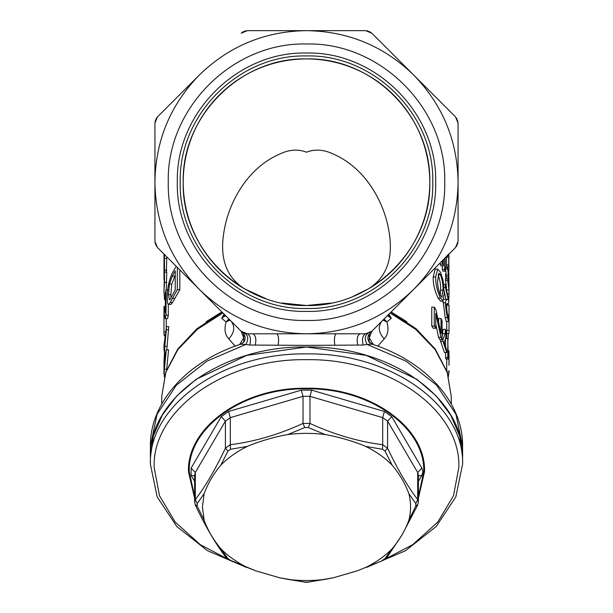 <?xml version="1.0" encoding="UTF-8"?>
<svg xmlns="http://www.w3.org/2000/svg" width="613" height="613" viewBox="0 0 613 613"><rect width="100%" height="100%" fill="white"/><g stroke="black" fill="none" stroke-linecap="round" stroke-linejoin="round"><path stroke-width="0.92" d="M168.314 304.431L168.314 315.243L167.564 318.668L165.28 318.668L163.977 312.101L163.977 332.238L163.977 306.454L165.318 313.028L165.318 293.19L166.023 289.995L166.023 315.243L165.28 318.668M166.238 318.668L166.238 327.495M179.816 269.889L179.816 289.673L172.529 302.508L171.019 304.4L168.682 304.4C167.686 304.5 167.234 302.385 167.318 298.064C167.088 289.65 168.675 281.474 172.061 273.544L176.161 266.234M443.36 259.72L443.36 265.889L441 265.889L440.027 263.046M445.115 257.958L445.314 271.199L442.992 271.199L442.379 269.436L442.379 265.889M446.517 277.038L445.352 267.391L447.636 267.391L448.908 277.306L448.908 289.926L447.697 280.325L448.777 286.677L447.796 275.467M446.517 288.171L445.413 278.831L447.697 278.831M446.065 278.831L445.528 275.566M445.528 274.088L446.264 278.831M442.923 301.182L440.555 301.182L438.103 298.041C434.617 290.631 432.985 283.589 433.207 276.907L435.207 269.107L437.667 269.107L440.509 272.264L443.176 280.616L444.172 293.366L442.923 301.182L440.509 298.041C437.069 290.562 435.468 283.52 435.705 276.907L437.667 269.107M438.632 321.48L438.632 318.522L441.031 318.522L442.073 320.699L442.073 339.633L440.962 337.303L435.759 313.404L435.759 328.269L434.288 326.093L434.288 307.151L435.858 309.488L441.031 333.395L441.031 318.522M442.073 337.395L443.107 329.311L445.429 329.311L446.095 331.48C446.042 337.204 445.367 340.682 444.073 341.916L446.754 350.337L446.754 352.575L444.456 352.575L440.617 341.449L442.984 341.449L442.984 339.633L439.69 339.633L438.556 337.303L435.759 323.856M435.759 328.269L433.261 328.269L431.759 326.093L431.759 307.151L434.288 307.151M440.617 341.449L440.617 339.633M445.505 338.56L447.789 338.56L448.149 355.486L448.685 356.904L448.685 359.149L445.751 358.934L445.505 352.575M445.505 346L445.505 338.614M446.762 370.788L446.662 362.413M446.762 363.953L446.701 359.149M446.762 338.56L446.731 321.457M446.731 310.661L446.731 305.09L449 305.09L449.022 332.238L449 305.09M447.475 314.952L448.348 314.952L448.486 321.457L446.218 321.457L445.191 317.565L443.122 301.129M445.942 299.267L444.141 290.891M448.854 254.073L448.854 266.693L446.586 266.693L446.44 257.291M164.361 366.474L164.008 366.474C163.97 369.624 164.108 369.463 164.414 365.992L165.372 353.486L166.276 349.908L168.575 349.908L166.621 369.739M165.181 373.961L163.977 373.961L163.977 362.352L165.242 335.725L163.977 349.111L163.977 345.387L166.468 326.622L168.774 326.622L166.79 349.908M163.977 290.623L164.506 272.118L166.774 272.118L166.246 289.995M166.767 256.839L166.414 272.118M164.575 335.135L164.598 335.993M165.318 306.454L163.977 306.454M164.713 335.135L164.039 335.135L163.977 331.924L165.257 331.924M168.314 315.243L166.023 315.243M168.314 289.995L166.023 289.995M171.019 304.4L168.682 304.4L170.161 302.508L172.529 302.508M179.816 289.673L177.31 289.673L170.161 302.508M177.31 267.391L177.31 289.673M442.479 260.594L442.64 261.498L442.64 260.433M440.218 264.088L442.586 264.088L442.027 261.046M443.36 265.889L442.586 264.088M445.314 271.199L444.716 269.436L442.379 269.436M444.716 269.436L444.716 258.357M448.295 277.038L448.777 277.038L447.636 268.877L445.352 268.877M447.796 273.98L448.777 281.336L448.777 277.038M448.356 282.815L448.777 282.815M445.413 280.325L447.697 280.325M446.639 289.926L448.908 289.926M447.636 268.877L447.636 267.391M447.796 293.819L449.015 293.819L448.908 286.562M448.272 296.669L448.969 296.669L449.015 293.819M448.724 300.508L448.969 296.669M449.007 286.562C449.076 282.493 449.022 282.432 448.846 286.371M449.022 292.033L448.908 283.367M438.103 298.041L440.509 298.041M431.759 326.093L434.288 326.093M438.556 337.303L440.962 337.303M442.839 333.702L445.168 333.702L445.429 329.311M442.984 339.633L445.168 333.702M446.754 352.575L442.984 341.449M445.505 357.571L447.789 357.571L448.034 358.934L448.685 359.149L445.751 358.934M447.789 357.571L447.789 338.56M448.149 353.893L448.908 353.893L449.007 352.804M448.149 350.72L448.984 350.72L449 355.279M449.007 365.409L448.908 353.893M449 364.268L448.923 362.406M446.747 371.938L449.015 371.938L449.022 370.681M448.808 374.091L449.015 371.938M448.54 376.42L448.448 374.191M446.731 330.33L449 330.33M446.747 333.541L449.007 333.541L449.022 332.238M448.034 339.962L448.417 333.541M443.053 302.684L445.375 302.684L446.402 299.267L448.279 299.68L445.367 287.29L445.367 284.317L448.77 301.006L448.739 302.799L447.927 303.879L447.107 303.443L446.341 305.941L447.498 315.074L448.149 317.312L448.348 314.952M445.191 317.565L447.482 317.565C446.31 312.538 445.613 307.573 445.375 302.684M448.486 321.457L447.482 317.565M446.111 304.194L448.379 304.194L446.609 303.879M443.046 284.317L445.367 284.317M443.973 287.29L445.367 287.29M447.444 299.68L448.279 299.68L448.057 300.048M447.375 305.09L447.436 304.194M449.015 257.866L448.961 256.372M448.632 273.927L449.022 266.295M448.8 275.819L448.984 273.927M446.44 264.939L448.708 264.939L448.708 253.805M448.854 266.693L448.708 264.939M445.283 257.291L447.574 257.291L447.107 255.154M447.429 255.644L447.574 257.291M166.675 369.287L164.407 369.287C163.985 375.041 163.847 375.394 164.008 370.359M166.276 349.908L164.407 369.287M168.652 329.763L166.353 329.763L164.782 346.36L164.008 366.474C163.97 369.624 164.108 369.463 164.414 365.992M166.468 326.622L166.353 329.763M164.192 351.211L163.977 349.111M164.376 373.961L164.307 376.995M165.318 299.634L164.506 299.634L163.977 290.999L164.506 282.355L166.774 282.355M164.506 272.118L164.506 282.355M164.453 254.525L164.506 270.203L166.774 270.203M164.506 270.203L163.977 279.436M169.449 284.103L172.253 276.141L175.218 270.754L175.218 290.041L170.261 299.152L169.441 299.811L168.483 294.669L169.449 284.103L171.801 284.103L175.218 275.068M441.644 297.106L442.172 297.106L440.532 295.504C438.28 289.826 437.337 284.693 437.705 280.095L438.946 273.145L440.509 274.808C442.486 280.547 443.276 285.673 442.885 290.187L441.935 297.221M449.022 363.953L449 354.751M172.253 276.141L174.651 276.141M168.483 294.669L170.82 294.669L171.801 284.103M170.95 297.964L170.82 294.669M440.509 274.808L438.103 274.808C440.111 280.478 440.916 285.604 440.517 290.187L442.885 290.187M440.517 290.187L440.333 295.106M224.756 314.829L221.645 318.308L225.615 315.687M388.872 314.201L391.355 318.308L386.903 321.894C388.926 329.173 388.029 334.836 384.198 338.889L377.792 346.146M235.208 346.146L228.802 338.889C224.971 334.828 224.067 329.158 226.097 321.894L221.645 318.308L224.128 314.201M387.385 315.687L391.355 318.308L388.244 314.829M228.948 319.021L226.097 321.894L230.044 320.116M384.198 338.889C378.535 332.553 377.769 326.652 381.884 321.189L382.183 320.89M382.956 320.116L386.903 321.894L384.052 319.021M163.977 278.532L163.977 254.05L157.503 247.575L231.116 321.189C235.231 326.652 234.465 332.553 228.802 338.889M241.139 331.212L199.325 289.397C170.337 259.544 155.541 223.822 154.928 182.222C155.541 140.622 170.337 104.892 199.325 75.047C229.17 46.059 264.9 31.263 306.5 30.65C348.1 31.263 383.83 46.059 413.675 75.047C442.663 104.892 457.459 140.622 458.072 182.222C457.459 223.822 442.663 259.544 413.675 289.397C383.83 318.377 348.1 333.181 306.5 333.794L247.361 333.794L241.139 331.212L243.713 337.847L239.606 344.59M373.394 344.59L369.287 337.847L371.861 331.212L455.497 247.575L457.819 243.453M229.768 319.84L227.944 321.066L227.829 320.3M383.225 319.848L385.056 321.066L385.171 320.3M245.039 333.48C248.296 335.709 248.579 339.364 245.89 344.445L240.878 344.2C245.989 340.774 246.495 336.798 242.396 332.254C243.576 332.844 244.012 334.706 243.713 337.847L243.897 341.816M240.878 344.2L240.587 344.261C187.057 361.586 149.833 402.603 150.407 446.164L157.058 414.281L176.444 385.125L206.926 361.164L245.89 344.445L249.82 345.05L306.5 345.38L363.18 345.05L367.11 344.445C364.421 339.364 364.704 335.709 367.961 333.48M372.122 344.2L367.11 344.445L406.074 361.164L436.556 385.125L455.942 414.281L462.593 446.164C463.167 402.603 425.943 361.586 372.413 344.261L372.122 344.2C367.011 340.774 366.505 336.798 370.604 332.254C369.424 332.836 368.988 334.706 369.287 337.847L369.195 342.085M372.451 344.268L372.413 344.261C369.011 341.778 367.716 340.636 368.528 340.836L369.639 342.966M243.438 332.867L244.549 333.326M462.593 446.164L462.593 457.359C464.746 398.381 389.906 345.464 306.5 346.981C223.094 345.464 148.254 398.381 150.407 457.359L153.403 435.828L162.284 415.124L176.713 396.036L196.122 379.309L246.763 355.387L306.5 346.981L366.237 355.387L416.878 379.309L436.287 396.036L450.716 415.124L459.597 435.828L462.593 457.359L462.593 464.279C464.746 405.3 389.906 352.383 306.5 353.9C223.094 352.383 148.254 405.3 150.407 464.279L150.407 446.164M199.325 75.047L157.503 116.861L199.325 75.047L157.503 116.861L154.928 123.083L154.928 241.361L157.503 247.575L199.325 289.397C229.17 318.377 264.9 333.181 306.5 333.794L365.639 333.794L371.861 331.212L455.497 247.575L458.072 241.361L458.072 123.075M241.139 33.225L247.361 30.65L365.639 30.65L371.861 33.225L455.497 116.861L458.072 123.083M456.394 117.918L457.949 121.65L456.394 117.918M371.861 33.225L413.675 75.047L371.861 33.225L367.731 30.903M365.639 30.65L247.361 30.65L242.802 31.922M157.503 116.861L155.181 120.991M255.2 345.111C256.502 339.265 255.759 335.495 252.97 333.794L365.639 333.794C362.605 335.464 361.785 339.219 363.18 345.05M247.361 333.794C250.395 335.464 251.215 339.219 249.82 345.05M278.156 345.303C278.961 339.579 278.57 335.748 276.992 333.801L360.03 333.794C357.241 335.495 356.498 339.265 357.8 345.111M156.576 117.957L155.043 121.696M245.928 30.765L242.196 32.32M370.765 32.297L367.026 30.757M168.276 182.222C166.376 256.081 232.641 322.346 306.5 320.446C380.359 322.346 446.624 256.081 444.724 182.222C446.624 108.363 380.359 42.09 306.5 43.998C232.641 42.09 166.376 108.363 168.276 182.222M435.674 182.222C437.452 113.198 375.524 51.27 306.5 53.047C237.476 51.27 175.548 113.198 177.326 182.222C175.548 251.246 237.476 313.174 306.5 311.396C375.524 313.174 437.452 251.246 435.674 182.222C437.452 113.198 375.524 51.27 306.5 53.047C237.476 51.27 175.548 113.198 177.326 182.222C175.548 251.246 237.476 313.174 306.5 311.396C375.524 313.174 437.452 251.246 435.674 182.222M155.051 242.794L156.606 246.518L155.051 242.794M353.218 296.317L368.084 289.029C405.745 267.766 430.18 225.469 429.79 182.222C431.491 116.34 372.382 57.231 306.5 58.925C240.618 57.231 181.509 116.34 183.21 182.222C181.509 116.34 240.618 57.231 306.5 58.925C372.382 57.231 431.491 116.34 429.79 182.222C431.491 248.104 372.382 307.213 306.5 305.512C240.618 307.213 181.509 248.104 183.21 182.222C182.82 225.469 207.255 267.766 244.916 289.029L265.881 298.631M330.828 303.09L306.5 305.512L281.819 303.014M427.422 206.274A123.29 123.29 0 0 0 429.79 182.222C430.18 225.469 405.745 267.766 368.084 289.029C387.071 277.291 393.921 257.437 388.634 229.484C383.876 202.918 366.72 169.326 334.56 154.629C324.392 149.58 315.044 148.775 306.5 152.231C297.956 148.775 288.608 149.58 278.44 154.629C246.495 169.134 229.093 202.895 224.373 229.454C219.056 257.406 225.906 277.268 244.916 289.029C207.255 267.766 182.82 225.469 183.21 182.222A123.29 123.29 0 0 0 244.916 289.029M456.424 246.48L457.957 242.748M413.675 75.047L455.497 116.861M365.593 446.379L382.52 449.283L382.681 444.709L387.585 448.172C397.584 469.313 407.63 486.454 417.698 499.587L417.698 472.5L418.388 474.952L418.388 501.909L417.698 499.587L415.783 503.557L408.856 493.664C405.185 483.603 399.622 474.102 392.159 465.16C384.91 457.765 376.06 451.505 365.593 446.379C354.498 441.552 337.947 436.709 325.281 434.571C312.76 432.962 300.24 432.962 287.719 434.571C275.045 436.709 258.494 441.559 247.407 446.379C236.94 451.505 228.09 457.765 220.841 465.16C213.37 474.11 207.807 483.611 204.144 493.664L202.436 506.951L204.144 520.23C207.815 530.291 213.378 539.792 220.841 548.735C228.09 556.137 236.94 562.397 247.407 567.515L255.905 570.887L279.559 577.745L287.719 579.323C300.24 580.932 312.76 580.932 325.281 579.323L333.441 577.745L357.095 570.887L382.819 560.535L387.002 557.424L402.22 534.582L417.606 505.212L418.388 501.909M417.698 504.491L415.783 506.062L415.783 503.557M392.159 465.16L385.025 451.061L387.585 448.172L387.585 421.093L417.698 472.5L421.882 468.079L422.916 471.757L421.882 475.435L418.388 475.857M415.783 506.062L408.856 520.23C405.216 530.291 399.645 539.792 392.159 548.735L385.025 558.566L387.002 557.424M194.612 481.389L191.118 475.435L191.118 468.079L221.239 416.664L228.588 411.469L301.297 390.167L311.703 390.167L384.412 411.469L391.761 416.664L421.882 468.079M418.388 496.515L423.744 471.757C425.361 427.46 369.149 387.715 306.5 388.857C243.851 387.715 187.639 427.46 189.256 471.757L194.612 496.515M385.025 558.566L382.52 560.343M392.159 548.735C384.91 556.137 376.06 562.397 365.593 567.515M408.856 520.23C411.131 511.38 411.131 502.522 408.856 493.664M325.281 579.323L308.27 582.089L333.441 577.745M279.559 577.745L304.73 582.089L287.719 579.323M247.407 567.515L230.48 560.343L255.905 570.887M220.841 548.735L227.975 558.566L230.48 560.343M204.144 520.23L197.217 506.062L195.302 504.491M220.841 465.16L227.975 451.061L225.415 448.172C215.378 469.366 205.34 486.507 195.302 499.587L194.612 501.909L195.394 505.212C205.531 526.621 215.73 544.022 225.998 557.424L227.975 558.566M204.144 493.664L197.217 503.557L197.217 506.062M391.761 416.664L387.585 421.093L382.681 417.622L309.971 396.327L303.029 396.327L230.319 417.622L225.415 421.093L195.302 472.5L195.302 499.587L197.217 503.557M247.407 446.379L230.48 449.283L227.975 451.061M287.719 434.571L304.73 427.537L303.029 423.414C278.792 434.563 254.556 441.659 230.319 444.709L230.48 449.283M325.281 434.571L308.27 427.537L304.73 427.537M384.412 411.469L382.681 417.622L382.681 444.709C358.436 441.659 334.2 434.556 309.971 423.414L308.27 427.537M385.025 451.061L382.52 449.283M304.73 582.089L308.27 582.089M228.588 411.469L230.319 417.622L230.319 444.709L225.415 448.172L225.415 421.093L221.239 416.664M311.703 390.167L309.971 396.327L309.971 423.414L303.029 423.414L303.029 396.327L301.297 390.167M391.132 311.94L406.863 321.756M206.137 321.756L221.868 311.94M174.667 298.378L172.268 298.378M433.207 276.907L435.705 276.907M167.058 346.36L164.782 346.36M164.506 258.364L166.774 258.364M390.09 312.982L415.683 329.342L435.077 349.51L447.168 372.352L451.283 396.573L447.184 372.007L435.169 348.935L416.012 328.66L390.849 312.224M222.151 312.224L196.988 328.66L177.831 348.935L165.816 372.007L161.717 396.573L165.832 372.352L177.923 349.51L197.317 329.342L222.91 312.982M336.146 333.794L336.008 333.801C334.43 335.748 334.039 339.579 334.844 345.303M432.77 182.222C434.51 114.746 373.968 54.212 306.5 55.952C239.032 54.212 178.49 114.746 180.23 182.222C178.49 249.69 239.032 310.232 306.5 308.492C373.968 310.232 434.51 249.69 432.77 182.222M429.79 182.222C431.491 116.34 372.382 57.231 306.5 58.925C240.618 57.231 181.509 116.34 183.21 182.222A123.29 123.29 0 0 1 306.5 58.925A123.29 123.29 0 0 1 429.79 182.222M421.882 475.435L418.388 481.389M194.612 501.909L194.612 474.952L195.302 472.5L191.118 468.079M194.612 475.857L191.118 475.435M418.388 498.269L424.525 471.711C426.15 427.115 369.57 387.102 306.5 388.251C243.43 387.102 186.85 427.115 188.475 471.711L194.612 498.269M380.252 561.7L412.741 544.643L437.743 522.146L453.482 495.787L458.853 467.428C460.953 409.859 387.914 358.214 306.5 359.693C225.086 358.214 152.047 409.859 154.147 467.428L159.518 495.787L175.257 522.146L200.259 544.643L232.748 561.7M446.762 305.09L446.762 304.194M446.762 267.391L446.762 266.693M448.854 374.191L447.888 374.191M446.402 299.267L444.103 299.267M451.283 404.051L451.283 396.573M161.717 404.051L161.717 396.573M240.595 344.261C243.292 342.652 244.579 341.51 244.464 340.843L244.02 341.801M368.084 289.029A123.29 123.29 0 0 0 374.995 284.731M382.819 560.535L357.095 570.887M304.178 582.204L308.822 582.204M225.998 557.424C226.358 558.259 227.752 559.301 230.181 560.535M150.407 464.279L157.181 496.898L176.805 526.521L207.416 550.658L246.388 567.393M366.612 567.393L405.584 550.658L436.195 526.521L455.819 496.898L462.593 464.279"/></g></svg>
